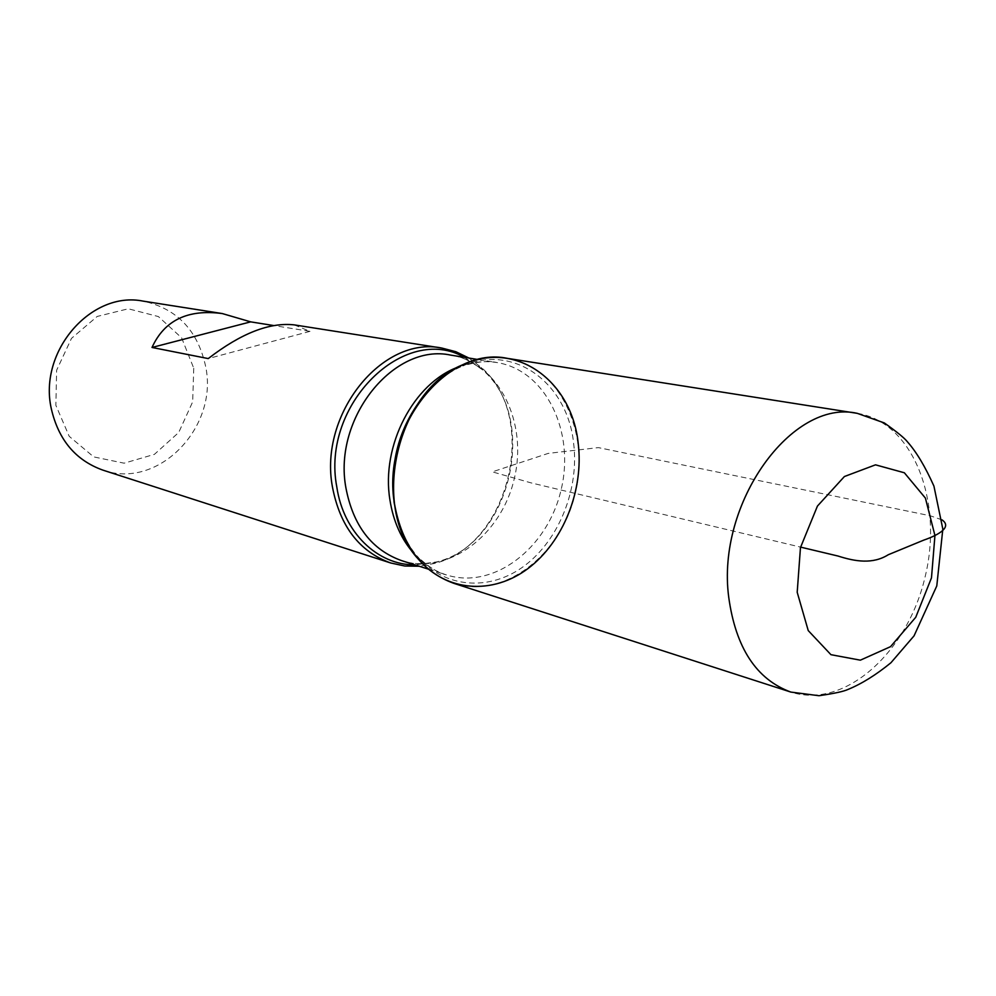 <?xml version="1.0" encoding="UTF-8"?>
<svg xmlns="http://www.w3.org/2000/svg" width="996" height="996" viewBox="0 0 996 996"><rect width="100%" height="100%" fill="white"/><g stroke="black" fill="none" stroke-linecap="round" stroke-linejoin="round"><path stroke-width="0.75" stroke-dasharray="4.98 3.74" d="M468.855 358.025L481.354 367.512C539.957 417.486 509.504 545.26 434.667 563.412L419.229 566.238M102.887 470.124C158.165 489.982 218.361 427.595 205.761 367.001C198.03 330.61 177.164 308.648 143.163 301.128M294.256 324.883L309.993 331.357L273.589 325.53M193.747 368.209L192.676 401.836L178.72 432.476L154.392 454.363L124.139 463.19L93.711 456.903L69.21 436.323L55.863 405.322L56.635 370.213L71.488 338.366L97.21 316.442L128.297 308.785L158.389 316.566L181.621 337.831L193.747 368.209M309.993 331.357L208.239 358.585M507.462 358.373C559.291 366.354 590.429 431.828 575.24 493.406C561.022 555.208 503.702 599.604 453.852 583.345M941.979 519.85L930.202 515.754L598.397 447.615L548.261 453.379L492.335 471.855L531.08 482.886L800.585 547.115M464.397 357.315L482.587 369.865C540.019 418.781 510.151 544.127 436.821 561.881L414.934 564.881M397.155 517.111C401.413 532.437 408.161 545.559 417.386 556.453C444.975 588.785 490.368 591.537 524.68 565.641C559.092 539.832 579.236 489.148 573.659 443.544C567.683 383.46 514.21 343.184 462.804 365.93C449.644 371.496 437.705 380.161 426.985 391.926M458.459 366.939C471.432 362.009 484.28 360.552 497.004 362.569C545.895 370.275 575.352 431.965 561.047 490.02C547.626 548.298 493.506 590.068 446.395 574.891C434.132 570.945 423.325 563.848 413.975 553.602M434.667 563.412L436.821 561.881C422.13 564.558 410.414 564.147 401.662 560.648C448.051 575.601 501.237 535.35 514.235 478.864C528.117 422.59 498.797 362.669 450.653 355.099C460.04 355.921 470.685 360.851 482.587 369.865L481.354 367.512M857.307 413.352C913.108 422.043 943.66 501.262 925.122 576.796C907.593 652.567 844.608 709.488 790.874 692.083M428.417 569.164L446.395 574.891C438.19 573.111 428.529 566.973 417.386 556.453L418.345 559.154M478.366 359.568L497.004 362.569C488.55 360.477 477.146 361.598 462.804 365.93L464.871 363.963"/><path stroke-width="1.49" d="M419.229 566.238L404.774 566.014L390.693 562.977C359.407 551.66 339.985 526.286 332.427 486.882C318.695 413.925 382.663 335.391 441.9 348.077L455.857 351.713L468.855 358.025M273.589 325.53L250.668 321.857L222.307 313.566L143.163 301.128C91.433 290.496 38.259 351.115 51.294 408.684C58.453 439.859 75.646 460.339 102.887 470.124L390.693 562.977M222.307 313.566C187.858 308.972 164.427 320.276 152.014 347.467L208.239 358.585C240.932 333.361 269.617 322.131 294.256 324.883L441.9 348.077M578.215 443.481C572.152 382.003 517.509 340.694 464.871 363.963C397.553 388.228 369.217 507.138 418.345 559.154C446.594 592.234 493.045 594.973 528.129 568.442C563.3 541.986 583.905 490.132 578.215 443.481M250.668 321.857L152.014 347.467M790.874 692.083L453.852 583.345C421.881 571.766 402.11 545.36 394.553 504.163C380.833 427.844 446.943 345.288 507.462 358.373L857.307 413.352L884.299 422.927C896.836 431.816 904.53 438.091 907.381 441.751C916.42 451.935 925.272 466.726 933.937 486.135L942.826 529.063L936.788 585.922L914.067 635.834L890.934 662.751C875.882 675.014 861.515 683.928 847.845 689.506C843.624 691.473 833.988 693.54 818.936 695.718L790.874 692.083C756.4 679.434 735.683 647.786 728.711 597.114C716.211 502.955 792.268 398.4 857.307 413.352M800.585 547.115L838.047 556.042C855.228 561.557 872.795 564.446 888.283 554.735L923.541 540.206C940.473 534.329 951.827 526.635 941.979 519.85M414.934 564.881C377.434 565.106 343.421 532.474 336.785 486.857C320.911 404.351 404.774 322.866 464.397 357.315M426.985 391.926C400.243 423.586 389.299 460.538 394.155 502.768L397.155 517.111M413.975 553.602C401.338 539.396 393.32 521.506 389.934 499.942C380.833 445.698 413.701 382.887 458.459 366.939M478.366 359.568L450.653 355.099C394.105 342.761 332.876 417.947 345.898 487.791C353.094 525.614 371.682 549.904 401.662 560.648L428.417 569.164M797.198 592.284L808.242 630.593L830.938 654.683L860.357 660.174L890.524 646.665L915.735 617.296L931.484 577.817L934.945 535.499L925.409 498.1L904.356 472.776L875.509 464.833L844.396 476.536L817.43 506.08L800.46 547.613L797.198 592.284"/></g></svg>
